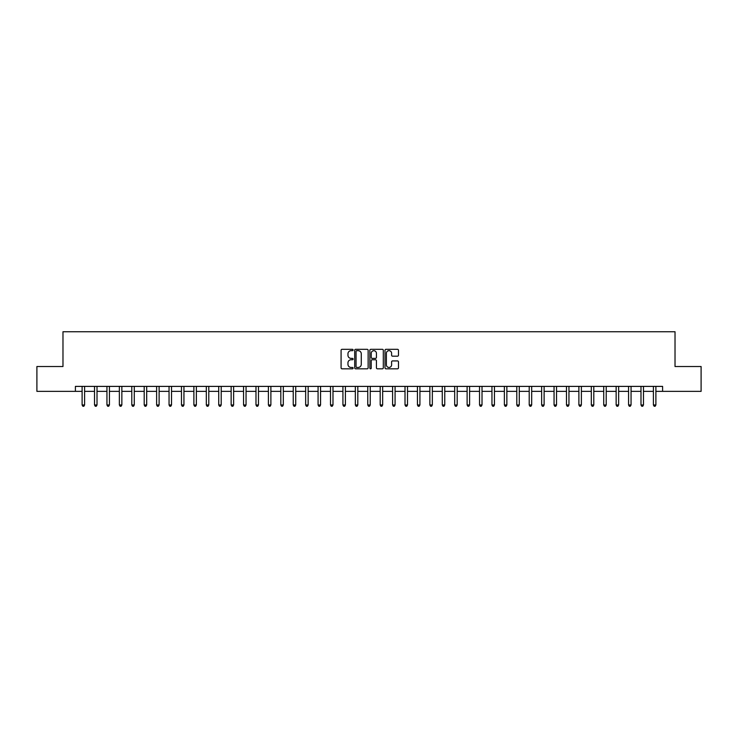 <?xml version="1.0" encoding="UTF-8"?>
<svg xmlns="http://www.w3.org/2000/svg" width="738" height="738" viewBox="0 0 738 738"><rect width="100%" height="100%" fill="white"/><g stroke="black" fill="none" stroke-linecap="round" stroke-linejoin="round"><path stroke-width="1.11" d="M353.105 349.996A0.683 0.683 0 0 0 352.423 349.314L342.063 349.314A0.978 0.978 0 0 0 341.085 350.282L341.085 367.838A0.978 0.978 0 0 0 342.063 368.815L352.423 368.815A0.683 0.683 0 0 0 353.105 368.133A0.683 0.683 0 0 0 352.423 367.45L351.076 367.45A3.118 3.118 0 0 1 347.958 364.332L347.958 362.865A3.118 3.118 0 0 1 351.076 359.747L352.423 359.747A0.683 0.683 0 0 0 353.105 359.065A0.683 0.683 0 0 0 352.423 358.382L351.076 358.382A3.118 3.118 0 0 1 347.958 355.264L347.958 353.797A3.118 3.118 0 0 1 351.076 350.679L352.423 350.679A0.683 0.683 0 0 0 353.105 349.996M397.505 356.186A0.978 0.978 0 0 0 398.474 355.209L398.474 350.282A0.978 0.978 0 0 0 397.505 349.314L385.992 349.314A0.978 0.978 0 0 0 385.015 350.282L385.015 367.838A0.978 0.978 0 0 0 385.992 368.815L397.505 368.815A0.978 0.978 0 0 0 398.474 367.838L398.474 361.897A0.978 0.978 0 0 0 397.505 360.919L392.579 360.919A0.978 0.978 0 0 0 391.601 361.897L391.601 364.84A2.611 2.611 0 0 1 388.991 367.45A2.611 2.611 0 0 1 386.38 364.84L386.38 353.29A2.611 2.611 0 0 1 388.991 350.679A2.611 2.611 0 0 1 391.601 353.29L391.601 355.209A0.978 0.978 0 0 0 392.579 356.186L397.505 356.186M75.405 391.352L36.9 391.352L36.9 366.518L62.979 366.518L62.979 331.74L675.021 331.74L675.021 366.518L701.1 366.518L701.1 391.352L662.595 391.352L662.595 386.389L75.405 386.389L75.405 391.352L82.112 391.352M368.142 350.282A0.978 0.978 0 0 0 367.173 349.314L355.661 349.314A0.978 0.978 0 0 0 354.692 350.282L354.692 367.838A0.978 0.978 0 0 0 355.661 368.815L367.173 368.815A0.978 0.978 0 0 0 368.142 367.838L368.142 350.282M370.827 349.314L382.339 349.314A0.978 0.978 0 0 1 383.308 350.282L383.308 367.838A0.978 0.978 0 0 1 382.339 368.815L377.413 368.815A0.978 0.978 0 0 1 376.435 367.838L376.435 360.725A0.978 0.978 0 0 0 375.457 359.747L372.192 359.747A0.978 0.978 0 0 0 371.223 360.725L371.223 368.133A0.683 0.683 0 0 1 370.541 368.815A0.683 0.683 0 0 1 369.858 368.133L369.858 350.282A0.978 0.978 0 0 1 370.827 349.314M84.593 391.352L94.529 391.352M97.01 391.352L106.945 391.352M109.427 391.352L119.362 391.352M121.853 391.352L131.788 391.352M134.27 391.352L144.205 391.352M146.687 391.352L156.622 391.352M159.113 391.352L169.048 391.352M171.53 391.352L181.465 391.352M183.947 391.352L193.882 391.352M196.363 391.352L206.308 391.352M208.789 391.352L218.725 391.352M221.206 391.352L231.142 391.352M233.623 391.352L243.558 391.352M246.049 391.352L255.985 391.352M258.466 391.352L268.401 391.352M270.883 391.352L280.818 391.352M283.309 391.352L293.244 391.352M295.726 391.352L305.661 391.352M308.143 391.352L318.078 391.352M320.56 391.352L330.495 391.352M332.986 391.352L342.921 391.352M345.402 391.352L355.338 391.352M357.819 391.352L367.755 391.352M370.245 391.352L380.181 391.352M382.662 391.352L392.598 391.352M395.079 391.352L405.014 391.352M407.505 391.352L417.44 391.352M419.922 391.352L429.857 391.352M432.339 391.352L442.274 391.352M444.756 391.352L454.691 391.352M457.182 391.352L467.117 391.352M469.599 391.352L479.534 391.352M482.015 391.352L491.951 391.352M494.442 391.352L504.377 391.352M506.858 391.352L516.794 391.352M519.275 391.352L529.211 391.352M531.692 391.352L541.637 391.352M544.118 391.352L554.053 391.352M556.535 391.352L566.47 391.352M568.952 391.352L578.887 391.352M581.378 391.352L591.313 391.352M593.795 391.352L603.73 391.352M606.212 391.352L616.147 391.352M618.638 391.352L628.573 391.352M631.055 391.352L640.99 391.352M643.471 391.352L653.407 391.352M655.888 391.352L662.595 391.352M356.74 350.679A0.683 0.683 0 0 0 356.057 351.362L356.057 366.768A0.683 0.683 0 0 0 356.74 367.45L358.151 367.45A3.118 3.118 0 0 0 361.269 364.332L361.269 353.797A3.118 3.118 0 0 0 358.151 350.679L356.74 350.679M376.435 353.336A2.611 2.611 0 0 0 373.825 350.725A2.611 2.611 0 0 0 371.223 353.336L371.223 357.404A0.978 0.978 0 0 0 372.192 358.382L375.457 358.382A0.978 0.978 0 0 0 376.435 357.404L376.435 353.336M84.713 386.389L84.667 386.509A0.996 0.996 90.6 0 0 84.593 386.887L84.593 404.968L82.112 404.968L82.112 386.887A0.996 0.996 90.6 0 0 82.038 386.509L81.983 386.389M84.593 404.968L83.846 406.26L82.85 406.26L82.112 404.968M97.13 386.389L97.084 386.509A0.996 0.996 90.6 0 0 97.01 386.887L97.01 404.968L94.529 404.968L94.529 386.887A0.996 0.996 90.6 0 0 94.455 386.509L94.409 386.389M97.01 404.968L96.263 406.26L95.276 406.26L94.529 404.968M109.556 386.389L109.501 386.509A0.996 0.996 90.6 0 0 109.427 386.887L109.427 404.968L106.945 404.968L106.945 386.887A0.996 0.996 90.6 0 0 106.872 386.509L106.825 386.389M109.427 404.968L108.689 406.26L107.693 406.26L106.945 404.968M121.973 386.389L121.918 386.509A0.996 0.996 90.6 0 0 121.853 386.887L121.853 404.968L119.362 404.968L119.362 386.887A0.996 0.996 90.6 0 0 119.298 386.509L119.242 386.389M121.853 404.968L121.106 406.26L120.109 406.26L119.362 404.968M134.39 386.389L134.344 386.509A0.996 0.996 90.6 0 0 134.27 386.887L134.27 404.968L131.788 404.968L131.788 386.887A0.996 0.996 90.6 0 0 131.715 386.509L131.659 386.389M134.27 404.968L133.523 406.26L132.526 406.26L131.788 404.968M146.816 386.389L146.761 386.509A0.996 0.996 90.6 0 0 146.687 386.887L146.687 404.968L144.205 404.968L144.205 386.887A0.996 0.996 90.6 0 0 144.131 386.509L144.085 386.389M146.687 404.968L145.939 406.26L144.952 406.26L144.205 404.968M159.233 386.389L159.177 386.509A0.996 0.996 90.6 0 0 159.113 386.887L159.113 404.968L156.622 404.968L156.622 386.887A0.996 0.996 90.6 0 0 156.557 386.509L156.502 386.389M159.113 404.968L158.366 406.26L157.369 406.26L156.622 404.968M171.65 386.389L171.603 386.509A0.996 0.996 90.6 0 0 171.53 386.887L171.53 404.968L169.048 404.968L169.048 386.887A0.996 0.996 90.6 0 0 168.974 386.509L168.919 386.389M171.53 404.968L170.782 406.26L169.786 406.26L169.048 404.968M184.066 386.389L184.02 386.509A0.996 0.996 90.6 0 0 183.947 386.887L183.947 404.968L181.465 404.968L181.465 386.887A0.996 0.996 90.6 0 0 181.391 386.509L181.345 386.389M183.947 404.968L183.199 406.26L182.212 406.26L181.465 404.968M196.493 386.389L196.437 386.509A0.996 0.996 90.6 0 0 196.363 386.887L196.363 404.968L193.882 404.968L193.882 386.887A0.996 0.996 90.6 0 0 193.808 386.509L193.762 386.389M196.363 404.968L195.625 406.26L194.629 406.26L193.882 404.968M208.909 386.389L208.863 386.509A0.996 0.996 90.6 0 0 208.789 386.887L208.789 404.968L206.308 404.968L206.308 386.887A0.996 0.996 90.6 0 0 206.234 386.509L206.179 386.389M208.789 404.968L208.042 406.26L207.046 406.26L206.308 404.968M221.326 386.389L221.28 386.509A0.996 0.996 90.6 0 0 221.206 386.887L221.206 404.968L218.725 404.968L218.725 386.887A0.996 0.996 90.6 0 0 218.651 386.509L218.605 386.389M221.206 404.968L220.459 406.26L219.472 406.26L218.725 404.968M233.752 386.389L233.697 386.509A0.996 0.996 90.6 0 0 233.623 386.887L233.623 404.968L231.142 404.968L231.142 386.887A0.996 0.996 90.6 0 0 231.068 386.509L231.022 386.389M233.623 404.968L232.885 406.26L231.889 406.26L231.142 404.968M246.169 386.389L246.114 386.509A0.996 0.996 90.6 0 0 246.049 386.887L246.049 404.968L243.558 404.968L243.558 386.887A0.996 0.996 90.6 0 0 243.494 386.509L243.439 386.389M246.049 404.968L245.302 406.26L244.306 406.26L243.558 404.968M258.586 386.389L258.54 386.509A0.996 0.996 90.6 0 0 258.466 386.887L258.466 404.968L255.985 404.968L255.985 386.887A0.996 0.996 90.6 0 0 255.911 386.509L255.855 386.389M258.466 404.968L257.719 406.26L256.723 406.26L255.985 404.968M271.012 386.389L270.957 386.509A0.996 0.996 90.6 0 0 270.883 386.887L270.883 404.968L268.401 404.968L268.401 386.887A0.996 0.996 90.6 0 0 268.328 386.509L268.281 386.389M270.883 404.968L270.136 406.26L269.149 406.26L268.401 404.968M283.429 386.389L283.374 386.509A0.996 0.996 90.6 0 0 283.309 386.887L283.309 404.968L280.818 404.968L280.818 386.887A0.996 0.996 90.6 0 0 280.754 386.509L280.698 386.389M283.309 404.968L282.562 406.26L281.565 406.26L280.818 404.968M295.846 386.389L295.8 386.509A0.996 0.996 90.6 0 0 295.726 386.887L295.726 404.968L293.244 404.968L293.244 386.887A0.996 0.996 90.6 0 0 293.171 386.509L293.115 386.389M295.726 404.968L294.979 406.26L293.982 406.26L293.244 404.968M308.263 386.389L308.216 386.509A0.996 0.996 90.6 0 0 308.143 386.887L308.143 404.968L305.661 404.968L305.661 386.887A0.996 0.996 90.6 0 0 305.587 386.509L305.541 386.389M308.143 404.968L307.395 406.26L306.408 406.26L305.661 404.968M320.689 386.389L320.633 386.509A0.996 0.996 90.6 0 0 320.56 386.887L320.56 404.968L318.078 404.968L318.078 386.887A0.996 0.996 90.6 0 0 318.004 386.509L317.958 386.389M320.56 404.968L319.822 406.26L318.825 406.26L318.078 404.968M333.106 386.389L333.059 386.509A0.996 0.996 90.6 0 0 332.986 386.887L332.986 404.968L330.495 404.968L330.495 386.887A0.996 0.996 90.6 0 0 330.43 386.509L330.375 386.389M332.986 404.968L332.238 406.26L331.242 406.26L330.495 404.968M345.522 386.389L345.476 386.509A0.996 0.996 90.6 0 0 345.402 386.887L345.402 404.968L342.921 404.968L342.921 386.887A0.996 0.996 90.6 0 0 342.847 386.509L342.792 386.389M345.402 404.968L344.655 406.26L343.668 406.26L342.921 404.968M357.948 386.389L357.893 386.509A0.996 0.996 90.6 0 0 357.819 386.887L357.819 404.968L355.338 404.968L355.338 386.887A0.996 0.996 90.6 0 0 355.264 386.509L355.218 386.389M357.819 404.968L357.081 406.26L356.085 406.26L355.338 404.968M370.365 386.389L370.31 386.509A0.996 0.996 90.6 0 0 370.245 386.887L370.245 404.968L367.755 404.968L367.755 386.887A0.996 0.996 90.6 0 0 367.69 386.509L367.635 386.389M370.245 404.968L369.498 406.26L368.502 406.26L367.755 404.968M382.782 386.389L382.736 386.509A0.996 0.996 90.6 0 0 382.662 386.887L382.662 404.968L380.181 404.968L380.181 386.887A0.996 0.996 90.6 0 0 380.107 386.509L380.052 386.389M382.662 404.968L381.915 406.26L380.919 406.26L380.181 404.968M395.208 386.389L395.153 386.509A0.996 0.996 90.6 0 0 395.079 386.887L395.079 404.968L392.598 404.968L392.598 386.887A0.996 0.996 90.6 0 0 392.524 386.509L392.478 386.389M395.079 404.968L394.332 406.26L393.345 406.26L392.598 404.968M407.625 386.389L407.57 386.509A0.996 0.996 90.6 0 0 407.505 386.887L407.505 404.968L405.014 404.968L405.014 386.887A0.996 0.996 90.6 0 0 404.941 386.509L404.894 386.389M407.505 404.968L406.758 406.26L405.762 406.26L405.014 404.968M420.042 386.389L419.996 386.509A0.996 0.996 90.6 0 0 419.922 386.887L419.922 404.968L417.44 404.968L417.44 386.887A0.996 0.996 90.6 0 0 417.367 386.509L417.311 386.389M419.922 404.968L419.175 406.26L418.178 406.26L417.44 404.968M432.459 386.389L432.413 386.509A0.996 0.996 90.6 0 0 432.339 386.887L432.339 404.968L429.857 404.968L429.857 386.887A0.996 0.996 90.6 0 0 429.784 386.509L429.737 386.389M432.339 404.968L431.592 406.26L430.605 406.26L429.857 404.968M444.885 386.389L444.829 386.509A0.996 0.996 90.6 0 0 444.756 386.887L444.756 404.968L442.274 404.968L442.274 386.887A0.996 0.996 90.6 0 0 442.2 386.509L442.154 386.389M444.756 404.968L444.018 406.26L443.021 406.26L442.274 404.968M457.302 386.389L457.246 386.509A0.996 0.996 90.6 0 0 457.182 386.887L457.182 404.968L454.691 404.968L454.691 386.887A0.996 0.996 90.6 0 0 454.626 386.509L454.571 386.389M457.182 404.968L456.435 406.26L455.438 406.26L454.691 404.968M469.719 386.389L469.672 386.509A0.996 0.996 90.6 0 0 469.599 386.887L469.599 404.968L467.117 404.968L467.117 386.887A0.996 0.996 90.6 0 0 467.043 386.509L466.988 386.389M469.599 404.968L468.851 406.26L467.864 406.26L467.117 404.968M482.145 386.389L482.089 386.509A0.996 0.996 90.6 0 0 482.015 386.887L482.015 404.968L479.534 404.968L479.534 386.887A0.996 0.996 90.6 0 0 479.46 386.509L479.414 386.389M482.015 404.968L481.277 406.26L480.281 406.26L479.534 404.968M494.561 386.389L494.506 386.509A0.996 0.996 90.6 0 0 494.442 386.887L494.442 404.968L491.951 404.968L491.951 386.887A0.996 0.996 90.6 0 0 491.886 386.509L491.831 386.389M494.442 404.968L493.694 406.26L492.698 406.26L491.951 404.968M506.978 386.389L506.932 386.509A0.996 0.996 90.6 0 0 506.858 386.887L506.858 404.968L504.377 404.968L504.377 386.887A0.996 0.996 90.6 0 0 504.303 386.509L504.248 386.389M506.858 404.968L506.111 406.26L505.115 406.26L504.377 404.968M519.395 386.389L519.349 386.509A0.996 0.996 90.6 0 0 519.275 386.887L519.275 404.968L516.794 404.968L516.794 386.887A0.996 0.996 90.6 0 0 516.72 386.509L516.674 386.389M519.275 404.968L518.528 406.26L517.541 406.26L516.794 404.968M531.821 386.389L531.766 386.509A0.996 0.996 90.6 0 0 531.692 386.887L531.692 404.968L529.211 404.968L529.211 386.887A0.996 0.996 90.6 0 0 529.137 386.509L529.091 386.389M531.692 404.968L530.954 406.26L529.958 406.26L529.211 404.968M544.238 386.389L544.192 386.509A0.996 0.996 90.6 0 0 544.118 386.887L544.118 404.968L541.637 404.968L541.637 386.887A0.996 0.996 90.6 0 0 541.563 386.509L541.507 386.389M544.118 404.968L543.371 406.26L542.375 406.26L541.637 404.968M556.655 386.389L556.609 386.509A0.996 0.996 90.6 0 0 556.535 386.887L556.535 404.968L554.053 404.968L554.053 386.887A0.996 0.996 90.6 0 0 553.98 386.509L553.934 386.389M556.535 404.968L555.788 406.26L554.801 406.26L554.053 404.968M569.081 386.389L569.026 386.509A0.996 0.996 90.6 0 0 568.952 386.887L568.952 404.968L566.47 404.968L566.47 386.887A0.996 0.996 90.6 0 0 566.397 386.509L566.35 386.389M568.952 404.968L568.214 406.26L567.218 406.26L566.47 404.968M581.498 386.389L581.443 386.509A0.996 0.996 90.6 0 0 581.378 386.887L581.378 404.968L578.887 404.968L578.887 386.887A0.996 0.996 90.6 0 0 578.823 386.509L578.767 386.389M581.378 404.968L580.631 406.26L579.634 406.26L578.887 404.968M593.915 386.389L593.869 386.509A0.996 0.996 90.6 0 0 593.795 386.887L593.795 404.968L591.313 404.968L591.313 386.887A0.996 0.996 90.6 0 0 591.239 386.509L591.184 386.389M593.795 404.968L593.048 406.26L592.06 406.26L591.313 404.968M606.341 386.389L606.285 386.509A0.996 0.996 90.6 0 0 606.212 386.887L606.212 404.968L603.73 404.968L603.73 386.887A0.996 0.996 90.6 0 0 603.656 386.509L603.61 386.389M606.212 404.968L605.474 406.26L604.477 406.26L603.73 404.968M618.758 386.389L618.702 386.509A0.996 0.996 90.6 0 0 618.638 386.887L618.638 404.968L616.147 404.968L616.147 386.887A0.996 0.996 90.6 0 0 616.082 386.509L616.027 386.389M618.638 404.968L617.89 406.26L616.894 406.26L616.147 404.968M631.175 386.389L631.128 386.509A0.996 0.996 90.6 0 0 631.055 386.887L631.055 404.968L628.573 404.968L628.573 386.887A0.996 0.996 90.6 0 0 628.499 386.509L628.444 386.389M631.055 404.968L630.307 406.26L629.311 406.26L628.573 404.968M643.591 386.389L643.545 386.509A0.996 0.996 90.6 0 0 643.471 386.887L643.471 404.968L640.99 404.968L640.99 386.887A0.996 0.996 90.6 0 0 640.916 386.509L640.87 386.389M643.471 404.968L642.724 406.26L641.737 406.26L640.99 404.968M656.017 386.389L655.962 386.509A0.996 0.996 90.6 0 0 655.888 386.887L655.888 404.968L653.407 404.968L653.407 386.887A0.996 0.996 90.6 0 0 653.333 386.509L653.287 386.389M655.888 404.968L655.15 406.26L654.154 406.26L653.407 404.968"/></g></svg>
